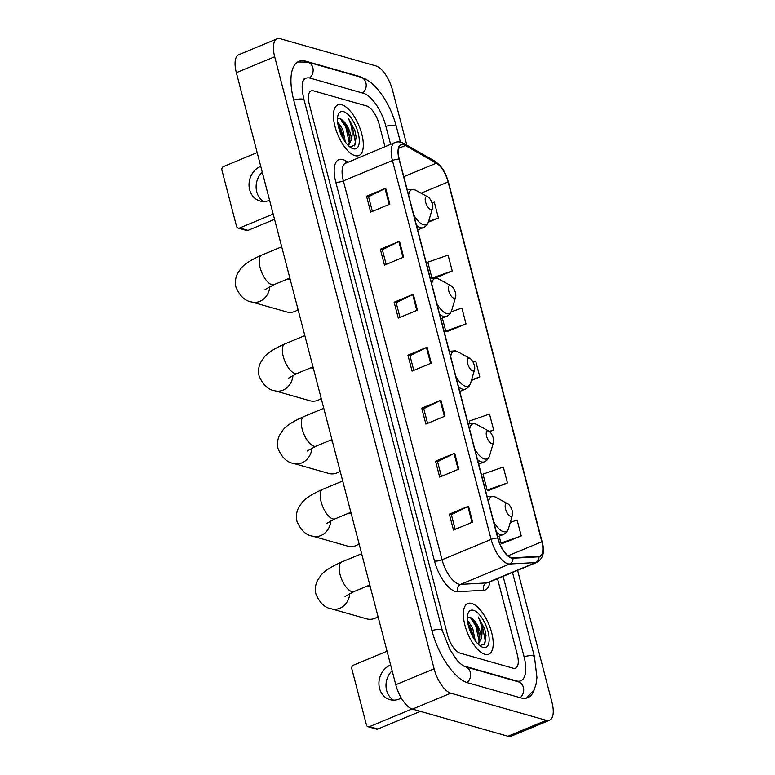 <?xml version="1.0" encoding="UTF-8"?>
<svg xmlns="http://www.w3.org/2000/svg" width="775" height="775" viewBox="0 0 775 775"><rect width="100%" height="100%" fill="white"/><g stroke="black" fill="none" stroke-linecap="round" stroke-linejoin="round"><path stroke-width="1.16" d="M484.888 654.294A27.435 11.509 67.5 0 0 488.783 654.197A27.435 11.509 67.5 0 0 490.439 628.554A27.435 11.509 67.5 0 0 471.646 603.425A27.435 11.509 67.5 0 0 467.751 603.522A27.435 11.509 67.5 0 0 466.095 629.164A27.435 11.509 67.5 0 0 484.888 654.294A27.435 11.509 67.5 0 0 488.783 654.197A27.435 11.509 67.5 0 0 490.439 628.554A27.435 11.509 67.5 0 0 471.646 603.425A27.435 11.509 67.5 0 0 467.751 603.522A27.435 11.509 67.5 0 0 466.095 629.164A27.435 11.509 67.5 0 0 484.888 654.294M355.008 155.659A27.435 11.509 67.5 0 0 358.903 155.562A27.435 11.509 67.5 0 0 360.549 129.919A27.435 11.509 67.5 0 0 341.756 104.79A27.435 11.509 67.5 0 0 337.861 104.887A27.435 11.509 67.5 0 0 336.205 130.529A27.435 11.509 67.5 0 0 355.008 155.659A27.435 11.509 67.5 0 0 358.903 155.562A27.435 11.509 67.5 0 0 360.549 129.919A27.435 11.509 67.5 0 0 341.756 104.79A27.435 11.509 67.5 0 0 337.861 104.887A27.435 11.509 67.5 0 0 336.205 130.529A27.435 11.509 67.5 0 0 355.008 155.659M511.306 557.622A18.29 7.673 -112.5 0 1 497.947 538.121L399.261 159.243A18.29 7.673 -112.5 0 1 401.188 144.896A18.29 7.673 -112.5 0 1 405.403 145.526L436.364 163.157A18.29 7.673 -112.5 0 1 448.105 181.96L541.832 541.773A18.29 7.673 -112.5 0 1 539.904 556.13A18.29 7.673 -112.5 0 1 538.79 556.373L512.788 557.806A18.29 7.673 -112.5 0 1 511.306 557.622M511.413 558.048A18.745 7.866 67.5 0 0 512.934 558.232L538.945 556.808A18.745 7.866 67.5 0 0 542.054 541.841L448.328 182.018A18.745 7.866 67.5 0 0 436.296 162.75L405.325 145.119A18.745 7.866 67.5 0 0 399.038 159.185L497.724 538.063A18.745 7.866 67.5 0 0 511.413 558.048M372.368 211.42L368.542 196.734L385.059 188.557A4.572 1.308 -14.6 0 1 385.688 188.277L366.527 196.23L370.663 212.127L389.835 204.164L385.688 188.277M368.561 196.811L366.527 196.23M386.173 264.411L382.346 249.724L398.863 241.548A4.572 1.308 -14.6 0 1 399.493 241.257L380.322 249.221L384.468 265.118L403.63 257.155L399.493 241.257M382.366 249.802L380.322 249.221M399.978 317.401L396.151 302.715L412.668 294.539A4.572 1.308 -14.6 0 1 413.298 294.248L394.126 302.211L398.272 318.108L417.434 310.145L413.298 294.248M396.17 302.793L394.126 302.211M455.187 529.354L451.36 514.678L467.877 506.501A4.572 1.308 -14.6 0 1 468.507 506.211L449.335 514.174L453.482 530.071L472.643 522.108L468.507 506.211M451.379 514.745L449.335 514.174M441.382 476.363L437.555 461.687L454.073 453.511A4.572 1.308 -14.6 0 1 454.702 453.22L435.54 461.183L439.677 477.08L458.848 469.117L454.702 453.22M437.575 461.764L435.54 461.183M427.577 423.382L423.76 408.696L440.268 400.52A4.572 1.308 -14.6 0 1 440.897 400.229L421.736 408.192L425.872 424.09L445.044 416.127L440.897 400.229M423.78 408.774L421.736 408.192M413.782 370.392L409.956 355.706L426.463 347.529A4.572 1.308 -14.6 0 1 427.103 347.239L407.931 355.202L412.067 371.099L431.239 363.136L427.103 347.239M409.975 355.783L407.931 355.202M313.565 90.888A17.147 7.188 67.5 0 0 311.133 90.946A17.147 7.188 67.5 0 0 309.332 104.402L447.495 634.832A17.147 7.188 67.5 0 0 460.021 653.112L513.079 668.205A17.147 7.188 67.5 0 0 515.511 668.137A17.147 7.188 67.5 0 0 517.312 654.681L497.511 578.673L517.312 654.681A17.147 7.188 67.5 0 1 515.511 668.137A17.147 7.188 67.5 0 1 513.079 668.205L460.021 653.112A17.147 7.188 67.5 0 1 447.495 634.832L309.332 104.402A17.147 7.188 67.5 0 1 311.133 90.946A17.147 7.188 67.5 0 1 313.565 90.888L366.633 105.972L313.565 90.888M384.991 146.669L379.149 124.252A17.147 7.188 67.5 0 0 366.633 105.972A17.147 7.188 67.5 0 1 379.149 124.252L384.991 146.669M435.531 277.905L452.222 270.979L448.086 255.082L427.79 262.183L431.917 278.022M428.352 222.163L438.427 217.988L434.281 202.091L431.966 202.895M489.597 431.627L493.636 429.951L489.49 414.053L469.195 421.154L469.786 423.421M488.211 490.672L507.441 482.941L503.295 467.044L482.999 474.145L487.146 490.042L488.463 490.817M502.016 543.663L521.236 535.932L517.099 520.035L510.289 522.418M446.797 331.7L466.027 323.969L461.89 308.072L451.127 311.831M471.403 380.457L479.832 376.96L475.695 361.063L472.992 362.002M479.832 376.96L471.588 379.847M493.636 429.951L489.364 431.442M507.441 482.941L487.146 490.042M499.177 536.232L500.941 543.033L502.268 543.808M521.236 535.932L500.941 543.033M442.36 318.128L445.732 331.07L447.049 331.845M466.027 323.969L445.732 331.07M452.222 270.979L432.402 277.915M438.427 217.988L428.604 221.417M390.59 144.344L385.853 126.16A30.864 12.942 67.5 0 0 363.32 93.262L310.252 78.168A30.864 12.942 67.5 0 0 305.873 78.275A30.864 12.942 67.5 0 0 302.696 81.327M463.334 665.832L463.324 665.832A30.864 12.942 67.5 0 0 463.334 665.832L516.392 680.915A30.864 12.942 67.5 0 0 520.771 680.808A30.864 12.942 67.5 0 0 524.016 656.59L503.12 576.348M406.846 145.225L392.537 90.278A22.863 9.591 67.5 0 0 375.846 65.904L280.337 38.75A22.863 9.591 67.5 0 0 277.092 38.828A22.863 9.591 67.5 0 0 274.689 56.769L434.107 668.806A22.863 9.591 67.5 0 0 450.798 693.179L546.307 720.333A22.863 9.591 67.5 0 0 549.553 720.256A22.863 9.591 67.5 0 0 551.965 702.315L517.584 570.342M277.092 38.828L238.758 54.744A22.863 9.591 67.5 0 0 236.356 72.685L395.773 684.722A22.863 9.591 67.5 0 0 412.465 709.096L507.974 736.25A22.863 9.591 67.5 0 0 511.219 736.173L549.553 720.256M362.438 77.733A49.154 20.615 67.5 0 0 358.903 76.299L305.844 61.215A49.154 20.615 67.5 0 0 298.869 61.39A49.154 20.615 67.5 0 0 293.696 99.956L431.859 630.385A49.154 20.615 67.5 0 0 467.751 682.785L520.81 697.878A49.154 20.615 67.5 0 0 527.785 697.703A49.154 20.615 67.5 0 0 534.314 689.363M467.461 620.262L472.673 628.07L475.211 640.634M467.79 622.858L471.152 628.709L473.632 638.242M479.851 645.653L484.801 643.763L486.002 635.587L484.772 629.038L478.165 616.968C481.895 624.359 482.922 631.557 481.265 638.571A14.289 5.997 67.5 0 0 473.583 619.961L477.235 626.181L479.725 635.858L479.677 639.85L478.03 644.015M481.265 638.571L478.32 644.306M467.373 617.404L470.231 617.162L473.399 619.748M483.096 647.406A20.005 8.389 67.5 0 0 488.037 631.644A20.005 8.389 67.5 0 0 473.438 610.312A20.005 8.389 67.5 0 0 467.887 613.965A20.005 8.389 67.5 0 0 470.512 632.08A20.005 8.389 67.5 0 0 481.488 646.738A20.005 8.389 67.5 0 0 483.096 647.406M478.165 616.968L481.847 623.41L485.237 640.722L484.191 644.577M470.037 617.084L475.763 625.938L479.25 641.778M468.478 626.026L472.149 635.597M484.772 629.038L486.012 635.684M472.643 618.925L476.518 625.619L479.793 636.992M467.887 623.381L470.435 628.147L473.477 637.99M393.545 700.145A18.29 15.752 105.9 0 1 386.618 690.418A18.29 15.752 105.9 0 1 392.121 670.704M390.639 665.008A18.29 15.752 -74.1 0 0 379.537 688.403A18.29 15.752 -74.1 0 0 389.864 699.631A18.29 15.752 -74.1 0 0 401.276 698.004M420.418 711.353L377.9 728.994A2.858 2.461 105.9 0 1 376.427 729.101L368.048 726.717A2.858 2.461 -74.1 0 0 369.52 726.611L412.058 708.96M387.054 651.223L353.516 665.144A2.858 2.461 -74.1 0 0 351.802 668.796L366.439 724.964A2.858 2.461 -74.1 0 0 368.048 726.717M507.228 503.566A6.859 2.877 67.5 0 0 505.533 508.972A6.859 2.877 67.5 0 0 510.541 516.286A6.859 2.877 67.5 0 0 512.44 515.036A6.859 2.877 67.5 0 0 511.539 508.826A6.859 2.877 67.5 0 0 507.78 503.798A6.859 2.877 67.5 0 0 507.228 503.566M349.796 593.466A16.004 13.785 105.9 0 1 331.497 608.859L366.691 618.867A16.004 13.785 -74.1 0 0 378.016 616.551M488.289 430.871A6.859 2.877 67.5 0 0 486.593 436.277A6.859 2.877 67.5 0 0 491.602 443.581A6.859 2.877 67.5 0 0 493.51 442.331A6.859 2.877 67.5 0 0 492.6 436.122A6.859 2.877 67.5 0 0 488.841 431.103A6.859 2.877 67.5 0 0 488.289 430.871M330.857 520.771A16.004 13.785 105.9 0 1 312.567 536.155L347.752 546.162A16.004 13.785 -74.1 0 0 359.077 543.847M469.35 358.166A6.859 2.877 67.5 0 0 467.654 363.572A6.859 2.877 67.5 0 0 472.663 370.886A6.859 2.877 67.5 0 0 474.571 369.636A6.859 2.877 67.5 0 0 473.661 363.417A6.859 2.877 67.5 0 0 469.902 358.399A6.859 2.877 67.5 0 0 469.35 358.166M311.918 448.066A16.004 13.785 105.9 0 1 293.628 463.45L328.813 473.457A16.004 13.785 -74.1 0 0 340.147 471.142M450.411 285.462A6.859 2.877 67.5 0 0 448.715 290.867A6.859 2.877 67.5 0 0 453.724 298.181A6.859 2.877 67.5 0 0 455.632 296.932A6.859 2.877 67.5 0 0 454.731 290.722A6.859 2.877 67.5 0 0 450.963 285.694A6.859 2.877 67.5 0 0 450.411 285.462M292.989 375.362A16.004 13.785 105.9 0 1 274.689 390.745L309.874 400.752A16.004 13.785 -74.1 0 0 321.208 398.447M427.277 196.647A6.859 2.877 67.5 0 0 425.582 202.062A6.859 2.877 67.5 0 0 430.59 209.366A6.859 2.877 67.5 0 0 432.498 208.117A6.859 2.877 67.5 0 0 431.597 201.907A6.859 2.877 67.5 0 0 427.829 196.879A6.859 2.877 67.5 0 0 427.277 196.647M269.855 286.556A16.004 13.785 105.9 0 1 251.555 301.94L286.74 311.947A16.004 13.785 -74.1 0 0 298.075 309.632M263.665 201.51A18.29 15.752 105.9 0 1 256.738 191.783A18.29 15.752 105.9 0 1 262.241 172.069M260.758 166.363A18.29 15.752 -74.1 0 0 249.647 189.768A18.29 15.752 -74.1 0 0 259.983 200.996A18.29 15.752 -74.1 0 0 269.584 200.279M274.553 219.344L248.019 230.359A2.858 2.461 105.9 0 1 246.547 230.456L238.167 228.083A2.858 2.461 -74.1 0 0 239.64 227.976L273.178 214.055M257.164 152.588L223.626 166.509A2.858 2.461 -74.1 0 0 221.921 170.151L236.549 226.319A2.858 2.461 -74.1 0 0 238.167 228.083M337.571 121.627L342.782 129.435L345.321 141.999M337.91 124.223L341.262 130.064L343.742 139.607M349.971 147.017L354.911 145.119L356.113 136.952L354.882 130.403L348.275 118.333C352.005 125.724 353.042 132.922 351.375 139.936A14.289 5.997 67.5 0 0 343.693 121.317L347.355 127.546L349.845 137.214L349.787 141.215L348.14 145.38M351.375 139.936L348.43 145.671M337.493 118.769L340.341 118.527L343.519 121.113M353.216 148.771A20.005 8.389 67.5 0 0 358.157 133A20.005 8.389 67.5 0 0 343.548 111.677A20.005 8.389 67.5 0 0 337.997 115.33A20.005 8.389 67.5 0 0 340.632 133.445A20.005 8.389 67.5 0 0 351.598 148.093A20.005 8.389 67.5 0 0 353.216 148.771M348.275 118.333L351.966 124.775L355.347 142.087L354.311 145.942M340.157 118.449L345.873 127.294L349.37 143.142M338.588 127.391L342.269 136.962M354.882 130.403L356.122 137.049M342.763 120.29L346.638 126.984L349.903 138.357M337.997 124.746L340.554 129.512L343.596 139.355M489.839 581.86A28.578 11.983 -112.5 0 1 483.648 590.288L457.647 591.712A28.578 11.983 -112.5 0 1 434.465 560.964L335.769 182.086A5.716 1.637 165.4 0 0 343.354 180.885L442.05 559.763A22.863 9.591 67.5 0 0 458.742 584.137A22.863 9.591 67.5 0 0 460.592 584.369L486.593 582.936A22.863 9.591 67.5 0 0 487.988 582.626L487.892 582.664M335.769 182.086A28.578 11.983 -112.5 0 1 342.831 159.563A28.578 11.983 -112.5 0 1 345.359 160.648L347.868 162.072M345.766 162.953A22.863 9.591 67.5 0 0 343.354 180.885L392.431 160.522A22.863 9.591 -112.5 0 1 394.833 142.581L346.067 163.07M542.054 541.841A5.716 1.637 165.4 0 1 542.2 542.083C544.922 551.761 543.207 558.484 537.056 562.262A22.863 9.591 -112.5 0 1 535.67 562.572L509.669 563.997A22.863 9.591 -112.5 0 1 507.809 563.774A22.863 9.591 -112.5 0 1 491.118 539.4A5.716 1.637 -14.6 0 1 497.724 538.063M512.934 558.232A5.716 5.134 -93.1 0 1 509.669 563.997L460.592 584.369A5.716 5.134 86.9 0 0 457.647 591.712M448.328 182.018A5.716 1.637 -14.6 0 1 448.473 182.27C445.838 174.482 444.075 167.913 434.765 161.113L403.804 143.491C400.723 141.757 397.73 141.447 394.833 142.581M436.296 162.75A5.716 4.563 -60.3 0 0 434.765 161.113M483.648 590.288A5.716 5.134 86.9 0 1 486.593 582.936L535.67 562.572A5.716 5.134 -93.1 0 0 538.945 556.808M405.325 145.119A5.716 4.563 -60.3 0 0 403.804 143.491M399.038 159.185A5.716 1.637 165.4 0 0 392.431 160.522L491.118 539.4L442.05 559.763A5.716 1.637 165.4 0 1 434.465 560.964M346.28 162.731A5.716 4.563 119.7 0 1 345.359 160.648M448.105 181.96L421.058 193.188M436.364 163.157L403.804 176.681M405.403 145.526L398.66 148.325M541.832 541.773L508.061 555.791M426.463 347.529L430.6 363.407M440.268 400.52L444.404 416.398M454.073 453.511L458.209 469.388M467.877 506.501L472.014 522.369M412.668 294.539L416.795 310.417M398.863 241.548L403 257.426M385.059 188.557L389.195 204.435M293.735 100.13A9.145 2.616 -14.6 0 1 302.957 99.239A9.145 2.616 -14.6 0 1 304.139 100.111C302.637 94.163 301.988 89.125 302.211 85.008L303.558 79.118M297.687 61.981L307.675 62.087A9.145 7.876 105.9 0 1 312.838 67.706A9.145 7.876 105.9 0 1 309.593 78.004M307.675 62.087L360.733 77.18A9.145 7.876 105.9 0 1 365.897 82.789A9.145 7.876 105.9 0 1 362.681 93.078M360.733 77.18C375.885 81.404 390.329 103.831 396.296 126.315A9.145 2.616 165.4 0 0 395.114 125.443A9.145 2.616 165.4 0 0 385.892 126.335M526.535 698.11L534.178 689.643L536.038 684.218L536.939 677.573L534.459 656.754A9.145 2.616 165.4 0 0 533.278 655.873A9.145 2.616 165.4 0 0 524.065 656.764M520.17 697.694A9.145 7.876 -74.1 0 0 523.387 687.406A9.145 7.876 -74.1 0 0 518.223 681.797L465.165 666.703C462.927 666.142 457.977 661.637 456.659 659.67L449.81 649.402L442.302 630.54L304.139 100.111M467.122 682.591A9.145 7.876 -74.1 0 0 470.328 672.322A9.145 7.876 -74.1 0 0 465.165 666.703M431.907 630.559A9.145 2.616 -14.6 0 1 441.12 629.668A9.145 2.616 -14.6 0 1 442.302 630.54M236.356 72.685L274.689 56.769M507.974 736.25L546.307 720.333M412.465 709.096L450.798 693.179M395.773 684.722L434.107 668.806M305.079 61.525L305.844 61.215M358.389 76.512L358.903 76.299M515.888 681.128L516.392 680.915M369.52 726.611L377.9 728.994M345.04 596.44L354.01 591.548A16.004 6.713 -112.5 0 1 351.743 591.606A16.004 6.713 -112.5 0 1 340.051 574.537A16.004 6.713 -112.5 0 1 341.736 561.982L361.654 553.718M487.514 496.523A20.576 8.632 67.5 0 0 487.155 496.688L493.375 496.252L495.738 497.23A18.9 7.924 67.5 0 0 494.218 496.591A18.9 7.924 67.5 0 0 488.579 502.132M493.685 521.749A18.9 7.924 67.5 0 0 503.353 531.64A18.9 7.924 67.5 0 0 508.594 528.201C507.673 531.272 505.91 533.384 503.285 534.527A20.576 8.632 67.5 0 1 500.369 534.605A20.576 8.632 67.5 0 1 496.436 532.318M326.101 523.735L335.071 518.843A16.004 6.713 -112.5 0 1 332.804 518.901A16.004 6.713 -112.5 0 1 321.121 501.842A16.004 6.713 -112.5 0 1 322.797 489.277L342.715 481.013M468.216 423.964L474.436 423.547L476.809 424.535A18.9 7.924 67.5 0 0 475.288 423.896A18.9 7.924 67.5 0 0 469.64 429.437M474.746 449.045A18.9 7.924 67.5 0 0 484.414 458.945A18.9 7.924 67.5 0 0 489.655 455.497C488.734 458.567 486.971 460.679 484.346 461.832A20.576 8.632 67.5 0 1 481.43 461.9A20.576 8.632 67.5 0 1 477.497 459.614M307.162 451.031L316.132 446.138A16.004 6.713 -112.5 0 1 313.865 446.197A16.004 6.713 -112.5 0 1 302.182 429.137A16.004 6.713 -112.5 0 1 303.868 416.582L323.776 408.309M449.277 351.269L455.497 350.843L457.87 351.831A18.9 7.924 67.5 0 0 456.349 351.191A18.9 7.924 67.5 0 0 450.701 356.733M455.816 376.35A18.9 7.924 67.5 0 0 465.475 386.241A18.9 7.924 67.5 0 0 470.725 382.792C469.805 385.863 468.032 387.975 465.407 389.127A20.576 8.632 67.5 0 1 462.491 389.195A20.576 8.632 67.5 0 1 458.567 386.909M288.222 378.336L297.193 373.434A16.004 6.713 -112.5 0 1 294.926 373.492A16.004 6.713 -112.5 0 1 283.243 356.432A16.004 6.713 -112.5 0 1 284.929 343.877L304.837 335.614M430.338 278.564L436.558 278.147L438.931 279.126A18.9 7.924 67.5 0 0 437.41 278.487A18.9 7.924 67.5 0 0 431.762 284.028M436.877 303.645A18.9 7.924 67.5 0 0 446.536 313.536A18.9 7.924 67.5 0 0 451.786 310.087C450.866 313.168 449.093 315.27 446.478 316.423A20.576 8.632 67.5 0 1 443.552 316.5A20.576 8.632 67.5 0 1 439.628 314.204M265.089 289.521L274.059 284.628A16.004 6.713 -112.5 0 1 271.793 284.687A16.004 6.713 -112.5 0 1 260.109 267.617A16.004 6.713 -112.5 0 1 261.795 255.062L281.703 246.799M407.204 189.749L413.424 189.333L415.797 190.311A18.9 7.924 67.5 0 0 414.276 189.681A18.9 7.924 67.5 0 0 408.628 195.222M413.743 214.83A18.9 7.924 67.5 0 0 423.402 224.721A18.9 7.924 67.5 0 0 428.653 221.282C427.732 224.353 425.959 226.465 423.344 227.608A20.576 8.632 67.5 0 1 420.418 227.685A20.576 8.632 67.5 0 1 416.495 225.399M239.64 227.976L248.019 230.359M542.2 542.083L448.473 182.27M537.056 562.262L487.988 582.626M396.296 126.315L400.413 142.145M512.498 572.454L534.459 656.754M518.33 681.826L520.771 680.808M341.736 561.982C330.692 566.893 323.679 571.446 320.695 575.67L317.45 580.601C315.328 584.863 314.834 589.407 315.958 594.202C319.823 603.037 324.996 607.92 331.497 608.859M367.679 585.871L370.218 586.588M497.627 536.881L503.285 534.527M507.78 503.798L495.738 497.23M512.44 515.036L508.594 528.201M369.801 584.989L354.01 591.548M322.797 489.277C311.753 494.188 304.74 498.751 301.756 502.965L298.511 507.906C296.389 512.168 295.895 516.702 297.019 521.507C300.884 530.333 306.057 535.215 312.567 536.155M348.74 513.166L351.278 513.883M478.688 464.177L484.346 461.832M488.841 431.103L476.809 424.535M493.51 442.331L489.655 455.497M350.862 512.285L335.071 518.843M303.868 416.582C292.824 421.484 285.801 426.047 282.817 430.261L279.572 435.201C277.45 439.464 276.956 443.998 278.08 448.802C281.945 457.628 287.128 462.51 293.628 463.45M329.811 440.462L332.339 441.188M459.749 391.472L465.407 389.127M469.902 358.399L457.87 351.831M474.571 369.636L470.725 382.792M331.923 439.59L316.132 446.138M284.929 343.877C273.885 348.779 266.871 353.342 263.878 357.566L260.632 362.497C258.511 366.759 258.017 371.293 259.141 376.098C263.006 384.923 268.189 389.806 274.689 390.745M310.872 367.767L313.4 368.483M440.81 318.767L446.478 316.423M450.963 285.694L438.931 279.126M455.632 296.932L451.786 310.087M312.984 366.885L297.193 373.434M261.795 255.062C250.751 259.974 243.737 264.537 240.744 268.751L237.499 273.682C235.377 277.954 234.883 282.488 236.007 287.293C239.872 296.118 245.055 301 251.555 301.94M287.738 278.952L290.267 279.668M417.677 229.962L423.344 227.608M427.829 196.879L415.797 190.311M432.498 208.117L428.653 221.282M289.85 278.07L274.059 284.628"/></g></svg>
